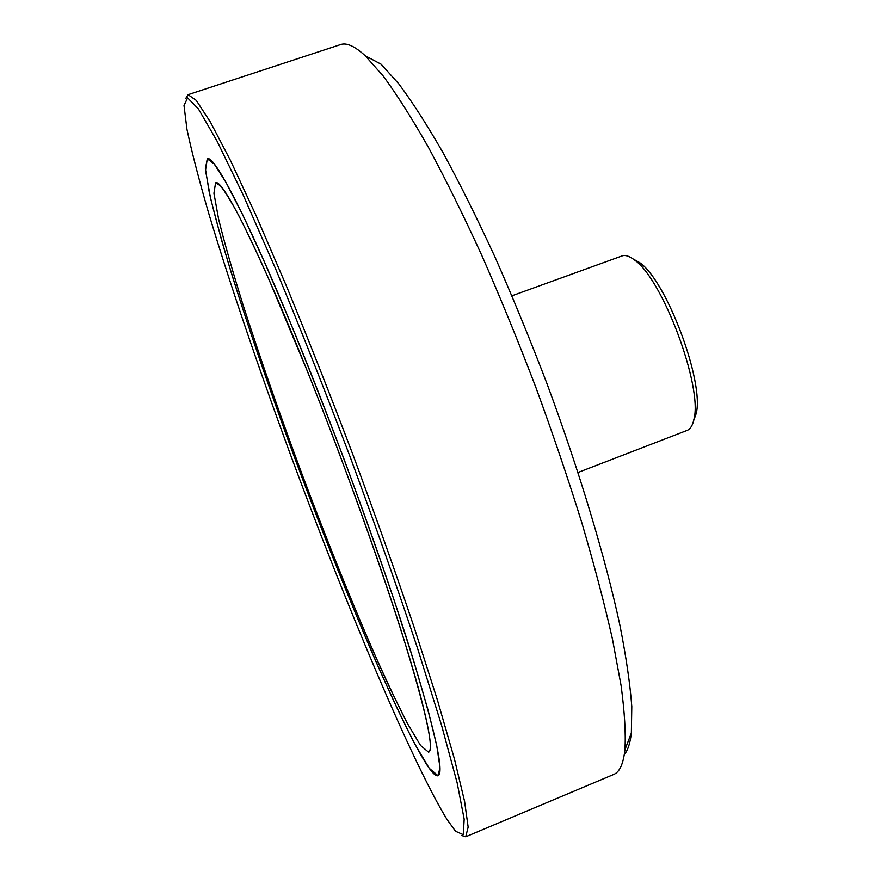 <?xml version="1.0" encoding="UTF-8"?>
<svg xmlns="http://www.w3.org/2000/svg" width="881" height="881" viewBox="0 0 881 881"><rect width="100%" height="100%" fill="white"/><g stroke="black" fill="none" stroke-linecap="round" stroke-linejoin="round"><path stroke-width="1.32" d="M188.071 94.674L340.617 44.568C346.596 42.464 354.823 46.208 365.274 55.811L383.224 76.052C396.846 94.542 411.923 118.307 428.452 147.369C445.643 179.284 463.461 215.382 481.907 255.644C500.408 297.756 518.413 341.718 535.912 387.53C552.783 433.573 568.058 478.548 581.746 522.477C594.257 564.952 604.498 603.881 612.493 639.243L621.116 685.737C624.629 712.255 625.906 733.609 624.926 749.786C623.341 763.893 619.607 772.108 613.716 774.454L465.73 836.785L468.152 827.105L464.595 801.435L454.453 759.07L437.56 700.472L414.268 627.701C395.866 573.201 375.559 515.903 353.358 455.829C330.672 395.932 308.383 339.383 286.49 286.193L256.283 215.999L230.58 160.705L210.416 122.085L196.254 100.39L188.071 94.674L185.869 98.265M624.299 754.577C627.823 750.502 630.168 743.322 631.358 733.036L631.787 706.485C630.124 684.152 626.182 657.127 619.949 625.422C605.599 558.543 579.599 471.676 546.892 383.422C530.098 339.504 512.786 297.36 494.946 256.955C477.128 218.312 459.86 183.633 443.154 152.898C427.043 124.893 412.286 101.91 398.884 83.97L381.121 64.225L365.274 55.811M461.71 835.518L465.73 836.785M511.938 295.796L622.856 255.644C626.039 255.038 629.849 256.448 634.298 259.862C662.38 278.374 702.972 386.858 693.942 419.257C692.675 425.413 690.385 429.146 687.048 430.446L578.035 472.469M693.589 420.832L696.133 413.74C704.756 382.795 666.399 280.268 639.584 262.582L632.999 258.904M447.096 819.572C411.912 762.373 345.958 604.718 290.433 454.563C258.574 367.961 229.512 282.691 208.665 213.158C199.029 179.977 191.783 152.039 186.948 129.32L184.008 105.489L187.609 97.879L198.467 109.002L217.023 141.048L243.057 194.723L275.467 268.529C299.661 326.62 324.571 389.457 350.186 457.019C375.207 524.801 397.661 588.552 417.539 648.262L441.546 725.206L457.14 782.791L464.177 819.143L463.285 834.67L455.576 831.29L447.096 819.572M427.274 765.446C398.102 720.35 337.203 574.555 287.459 438.165C265.842 378.522 247.165 323.558 231.428 273.264C221.924 241.801 214.557 214.986 209.337 192.818L205.372 168.667L207.288 158.877L214.105 163.833L225.954 182.334L242.782 214.931L264.113 261.183L289.067 319.451C307.095 363.413 325.43 410.028 344.086 459.298C362.355 508.711 379.116 555.911 394.369 600.919L413.806 661.257L428.067 710.152L436.778 745.789L439.982 767.527L438.088 775.732C435.919 776.447 432.318 773.011 427.274 765.446M422.175 702.487C405.403 636.148 355.902 492.204 307.315 371.077L268.969 279.508C257.604 254.135 247.594 232.936 238.927 215.9C231.152 201.419 224.952 191.331 220.327 185.649L215.581 182.863L213.929 193.247L218.576 218.973C224.402 242.561 232.485 270.952 242.815 304.143C259.851 357.146 279.673 414.07 302.304 474.936C325.188 535.692 347.599 591.658 369.535 642.833C383.532 674.648 396.076 701.364 407.154 722.993L420.545 745.447L428.595 752.198C432.362 750.975 430.225 734.413 422.175 702.487M306.159 368.192C341.729 456.754 379.502 561.571 402.793 635.785C425.831 710.67 434.432 749.478 428.595 752.198L420.545 745.447L407.154 722.993L389.743 687.808C363.831 631.908 332.247 554.601 302.304 474.936C279.673 414.07 259.851 357.146 242.815 304.143C232.485 270.952 224.402 242.561 218.576 218.973L213.929 193.247L215.581 182.863C222.199 177.896 257.935 247.902 306.159 368.192M304.925 358.292C252.649 228.047 214.391 153.514 207.288 158.877L205.504 170.297L210.614 198.489L221.494 239.896C240.172 304.242 269.223 389.501 301.192 475.344C325.816 540.736 349.988 601.106 373.709 656.466C388.873 690.968 402.507 720.03 414.588 743.663L429.245 768.287L438.088 775.732C444.453 772.956 435.17 730.955 410.216 649.715C384.92 569.049 343.645 454.574 304.925 358.292M631.358 733.036L624.926 749.786M639.584 262.582L634.298 259.862M696.133 413.74L693.942 419.257"/></g></svg>

